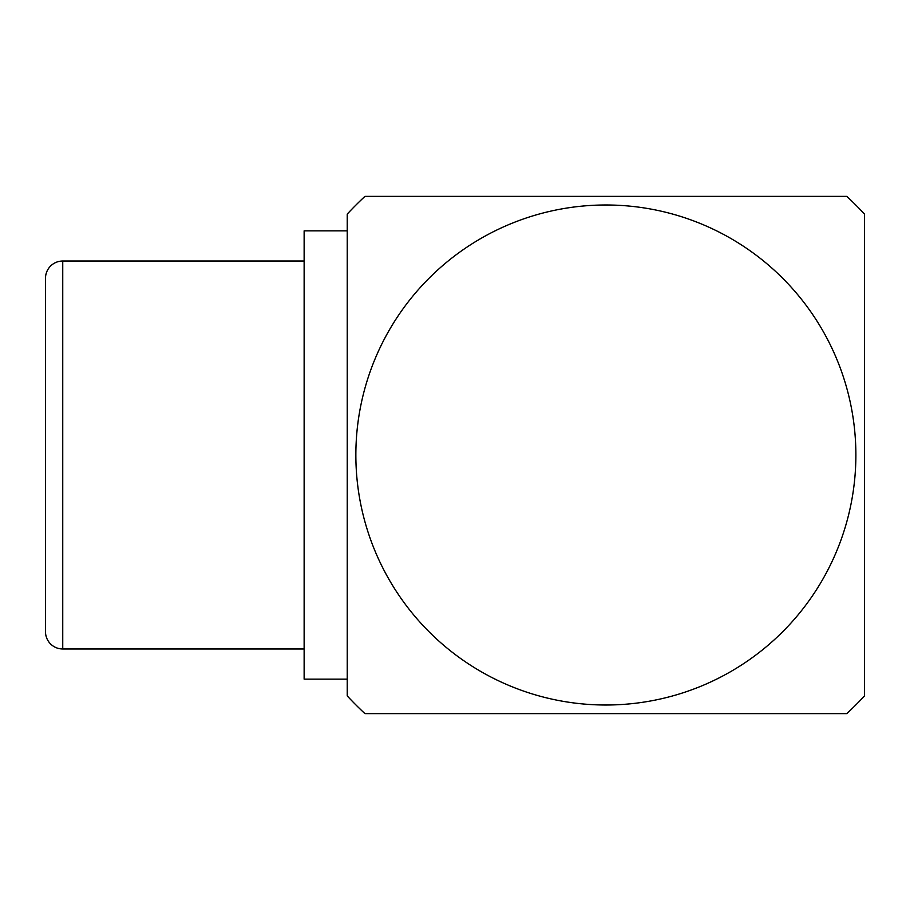 <?xml version="1.0" encoding="UTF-8"?>
<svg xmlns="http://www.w3.org/2000/svg" width="910" height="910" viewBox="0 0 910 910"><rect width="100%" height="100%" fill="white"/><g stroke="black" fill="none" stroke-linecap="round" stroke-linejoin="round"><path stroke-width="1.36" d="M62.744 261.022A17.244 17.244 0 0 0 45.5 278.267L45.5 631.733A17.244 17.244 0 0 0 62.744 648.978L62.744 261.022L304.133 261.022M304.133 648.978L62.744 648.978M347.233 230.856L304.133 230.856L304.133 679.144L347.233 679.144M605.867 204.989A250.011 250.011 0 0 0 355.855 455A250.011 250.011 0 0 0 605.867 705.011A250.011 250.011 0 0 0 855.878 455A250.011 250.011 0 0 0 605.867 204.989M364.944 196.367L846.801 196.367A353.467 353.467 0 0 1 864.5 214.077L864.5 695.922A353.467 353.467 0 0 1 846.801 713.633L364.944 713.633A353.467 353.467 0 0 1 347.233 695.922L347.233 214.077A353.467 353.467 0 0 1 364.944 196.367"/></g></svg>
